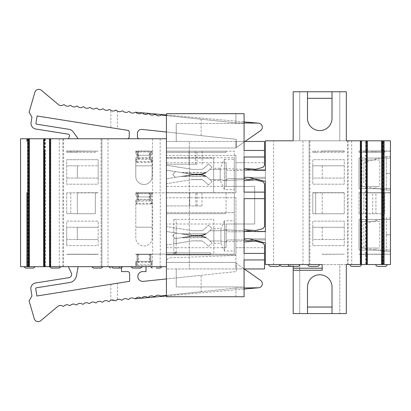 <?xml version="1.0" encoding="UTF-8"?>
<svg xmlns="http://www.w3.org/2000/svg" width="411" height="411" viewBox="0 0 411 411"><rect width="100%" height="100%" fill="white"/><g stroke="black" fill="none" stroke-linecap="round" stroke-linejoin="round"><path stroke-width="0.31" stroke-dasharray="2.06 1.54" d="M166.434 152.327L226.086 152.327L166.434 152.327L166.434 151.186L234.27 151.186L234.27 192.702L166.434 192.702L234.27 192.702L234.27 151.186L166.434 151.186L226.086 151.186L166.434 151.186L202.176 151.186L166.434 151.186L166.434 152.327M151.721 159.607L151.721 161.646A0.817 0.817 0 0 1 150.904 162.463L150.904 161.646L151.721 161.646A0.817 0.817 0 0 1 150.904 162.463L137.012 162.463A0.817 0.817 0 0 1 136.195 161.646L136.195 159.607L138.646 159.319L151.721 159.607L150.087 158.379L150.087 155.127A3.653 1.634 -60 0 1 149.491 155.271L138.43 155.271L149.491 155.271A3.653 1.634 -60 0 0 150.904 154.587L150.904 157.721L152.132 157.721L152.132 176.355A8.174 8.174 0 0 1 143.958 184.529A8.174 8.174 0 0 1 135.784 176.355L135.784 157.721L137.012 157.721L137.012 154.587A3.653 1.634 60 0 0 138.43 155.271A3.653 1.634 60 0 1 137.829 155.127A3.653 1.634 60 0 1 137.012 154.587L137.012 157.721L150.904 157.721L150.904 154.587A3.653 1.634 -60 0 1 150.087 155.127L150.087 151.022L137.829 151.022L150.087 151.022L150.087 158.379L149.27 158.379L149.27 151.022M152.132 165.813L152.132 176.355A8.174 8.174 0 0 1 143.958 184.529A8.174 8.174 0 0 1 135.784 176.355L135.784 165.813L152.132 165.813L135.784 165.813L135.784 157.721L152.132 157.721L152.132 165.813M66.726 151.022L98.193 151.186L66.726 151.186L98.193 151.186L77.33 151.022L77.33 152.327L95.331 152.327L95.331 151.186L95.331 152.327L66.726 152.327L77.33 152.327L77.33 151.022L66.726 151.022L66.726 152.327L66.726 151.022M264.509 253.417L244.077 253.417L244.077 241.987L255.57 241.18L262.922 243.019L264.509 245.048L264.509 247.705L235.904 247.705L235.904 254.979L235.904 224.005L244.077 224.005L244.077 186.409L244.077 224.005L254.702 224.005L254.702 186.409L235.904 186.409L235.904 162.71L235.904 192.867L135.784 192.867L152.502 192.702L152.502 151.186L135.784 151.186L152.132 151.186L152.132 151.823L151.376 152.003L152.132 151.823L152.132 153.149L152.132 151.186L151.376 151.186L151.376 152.003L151.376 151.186L136.539 151.186L136.539 152.003L135.784 151.823L135.784 153.149L137.012 155.271L135.784 153.149L135.784 151.823L136.539 152.003L136.539 151.186L135.784 151.186L135.784 151.823L135.784 151.186L136.539 151.186L135.784 151.022L151.376 151.186M226.096 224.005L226.096 247.705L226.096 224.005L235.904 224.005L235.904 197.768L235.904 247.705L235.904 224.005L254.702 224.005L254.702 186.409L235.904 186.409L235.904 192.867L166.434 192.867L166.434 213.705L226.086 213.705L166.434 213.705L166.434 192.867L234.27 192.867L234.27 254.162L166.434 254.162L213.838 254.162L176.242 254.162L176.17 253.453L173.858 253.453L173.791 254.162L176.242 254.162L176.242 219.428L173.791 219.428L173.791 254.162L166.434 254.162L234.27 254.162L234.27 192.867L166.434 192.867L226.086 192.867L166.434 192.867L166.434 151.186L166.434 157.721L234.27 157.721M77.33 192.702L98.193 192.702L77.33 192.702L77.33 213.705L95.331 213.705L95.331 192.867L66.726 192.867L98.193 192.867L95.331 192.867L95.331 213.705L66.726 213.705L77.33 213.705L77.33 192.702M66.726 254.424L98.193 254.424L66.726 254.424L66.726 254.162L98.193 254.162L66.726 254.162L66.726 254.424M150.904 254.424L137.012 254.424L150.904 254.424L150.904 261.37L137.012 261.37L150.904 261.37L150.904 254.424M135.784 254.424L152.502 254.424L135.784 254.424L135.784 254.162L135.784 254.424M137.829 200.059L137.829 196.807A3.653 1.634 60 0 1 137.012 196.268L137.012 199.407L152.132 199.407L152.132 237.815A8.174 8.174 0 0 1 143.958 245.989A8.174 8.174 0 0 1 135.784 237.815L135.784 199.407L152.132 199.407L152.132 237.815A8.174 8.174 0 0 1 143.958 245.989A8.174 8.174 0 0 1 135.784 237.815L135.784 227.191L152.132 227.191L135.784 227.191L135.784 199.407L137.012 199.407L137.012 196.268A3.653 1.634 60 0 0 138.43 196.951A3.653 1.634 60 0 1 137.829 196.807L137.829 192.702L137.829 200.059L136.195 201L136.195 203.327A0.817 0.817 0 0 0 137.012 204.144L150.904 204.144L137.012 204.144A0.817 0.817 0 0 1 136.195 203.327L136.195 201L137.829 200.059L150.087 200.059L151.721 201L151.721 201.287L149.27 201L136.195 201.287M66.726 227.273L66.726 245.665L66.726 221.144L98.193 221.144L98.193 245.665L66.726 245.665L98.193 245.665L98.193 221.144L66.726 221.144L66.726 227.273L98.193 227.273L77.33 227.273L77.33 239.531L66.726 239.531L98.193 239.531L77.33 239.531L77.33 227.273L66.726 227.273M136.539 192.867L135.784 192.867L135.784 194.829L137.012 196.951L135.784 194.829L135.784 193.504L136.539 193.684L135.784 193.504L135.784 192.867L136.539 192.867L136.539 193.684L136.539 192.867L151.376 192.867L151.376 193.684L152.132 193.504L151.376 193.684L151.376 192.867L152.132 192.867L152.132 194.829L152.132 192.867L151.376 192.867M264.509 150.462L244.077 150.462L244.077 141.461L244.077 162.71L264.509 162.71L235.904 162.71L235.904 186.409L166.434 186.409L166.434 192.867L135.784 192.867M264.509 259.952L244.077 259.952L244.077 268.953L244.077 247.705L235.904 247.705L235.904 224.005L166.434 224.005L166.434 192.867L166.434 254.162L135.784 254.162L152.132 254.162L152.132 254.424L152.604 254.162L152.604 192.867M28.775 138.764L20.55 138.764L20.55 266.682L152.132 266.682L152.132 261.37L135.784 261.37L135.784 266.682L135.784 261.37L152.132 261.37L152.132 266.682L166.434 266.682L166.434 192.867L166.434 254.162L166.434 219.428L166.434 254.162L152.604 254.162M251.249 169.995L254.568 170.473L265.408 170.473L254.568 170.473L249.492 169.738A8.174 8.174 0 0 0 244.761 170.473A8.174 8.174 0 0 1 245.999 169.995M265.408 178.646L254.568 178.646L265.408 178.646L265.408 170.473L265.408 178.646M265.408 239.942L254.568 239.942L265.408 239.942L265.408 231.768L254.568 231.768L265.408 231.768L265.408 239.942M244.077 178.646L244.077 179.669L226.132 180.48L227.602 178.646L226.132 180.48L244.077 179.669L244.077 178.646L227.602 178.646L244.077 178.646L244.077 170.473L244.077 178.646L244.761 178.646A8.174 8.174 0 0 0 249.492 179.381L254.368 178.677M244.077 170.473L244.077 169.45L226.132 168.633L244.077 169.45L244.077 170.473L227.602 170.473L226.132 168.633L227.602 170.473L244.16 170.473M252.385 231.455L249.492 231.033A8.174 8.174 0 0 0 244.761 231.768A8.174 8.174 0 0 1 245.506 231.455M244.077 231.768L244.077 239.942L244.077 230.746L244.077 231.768L227.602 231.768L226.132 229.934L227.602 231.768L244.16 231.768M253.952 240.029L249.492 240.676A8.174 8.174 0 0 1 244.761 239.942L227.602 239.942L244.077 239.942L244.077 240.964L244.077 239.942M206.599 172.24L206.045 172.666A1.634 1.397 -127 0 1 205.058 172.897L206.599 172.24A40.864 40.864 0 0 0 209.81 169.45L219.834 169.45L209.81 169.45A40.864 40.864 0 0 1 206.748 172.122L201.123 174.315A8.174 8.174 0 0 0 206.045 172.666A40.864 40.864 0 0 0 212.045 167.123L208.372 163.871A35.963 35.963 0 0 1 203.091 168.751A35.963 35.963 0 0 0 208.372 163.871L212.045 167.123A40.864 40.864 0 0 1 206.045 172.666A8.174 8.174 0 0 1 201.123 174.315L192.949 174.315A8.174 8.174 0 0 1 191.665 174.213A8.174 8.174 0 0 0 192.949 174.315L192.949 174.033L191.922 173.961A1.634 0.38 -81 0 1 191.665 174.213L166.434 170.195L166.434 165.227L192.435 169.368L166.434 165.227L166.434 170.195L191.665 174.213L181.338 172.569L192.949 174.033L192.949 174.315L201.123 174.315L192.949 174.315L201.123 174.315L206.045 172.666A1.634 1.397 53 0 1 205.058 172.897L201.123 174.033L205.649 172.507L181.323 172.507L191.922 173.961A1.634 0.38 99 0 1 191.665 174.213L181.323 172.507M203.091 168.751A3.267 3.267 0 0 1 201.123 169.409L192.949 169.409A3.267 3.267 0 0 1 192.435 169.368A3.267 3.267 0 0 0 192.949 169.409L201.123 169.409A3.267 3.267 0 0 0 203.091 168.751M157.577 115.686A4.084 4.084 0 0 1 155.975 114.859L155.44 114.412L155.975 114.859L155.44 114.412L154.017 114.654A4.084 4.084 0 0 1 152.127 115.131L151.253 115.044A4.084 4.084 0 0 1 149.47 114.176L148.988 113.77A0.817 0.817 0 0 0 148.078 113.672L147.513 113.97A4.084 4.084 0 0 1 142.971 113.493A4.084 4.084 0 0 0 147.513 113.97A4.084 4.084 0 0 1 142.971 113.493L142.483 113.087A0.817 0.817 0 0 0 141.574 112.989L141.014 113.287A4.084 4.084 0 0 1 136.467 112.809A4.084 4.084 0 0 0 141.014 113.287A4.084 4.084 0 0 1 136.467 112.809L135.979 112.403A0.817 0.817 0 0 0 135.589 112.224L258.278 123.141A4.084 4.084 0 0 1 260.579 130.575L236.31 147.564L236.31 139.35L201.133 135.651L201.133 119.216L161.133 115.013L160.521 115.337A4.084 4.084 0 0 1 155.975 114.859A4.084 4.084 0 0 0 157.577 115.686L158.81 115.81A4.084 4.084 0 0 0 160.521 115.337A4.084 4.084 0 0 1 158.81 115.81M166.434 114.967L244.077 121.877M127.205 138.764L139.463 138.764L127.205 138.764A2.045 2.045 0 0 0 129.249 136.719L129.249 131.988A1.634 1.634 0 0 0 127.867 130.369L117.397 128.715L117.397 111.078A4.084 4.084 0 0 0 121.507 111.237L122.067 110.939A0.817 0.817 0 0 1 122.976 111.032L123.464 111.443A4.084 4.084 0 0 0 128.006 111.92L128.571 111.622A0.817 0.817 0 0 1 129.475 111.715L129.963 112.126A4.084 4.084 0 0 0 134.51 112.604L135.07 112.306A0.817 0.817 0 0 1 135.979 112.403L136.467 112.809L135.979 112.403A0.817 0.817 0 0 0 135.589 112.224M142.483 113.087A0.817 0.817 0 0 0 141.574 112.989A0.817 0.817 0 0 1 142.483 113.087L142.971 113.493L142.483 113.087M148.988 113.77A0.817 0.817 0 0 0 148.078 113.672A0.817 0.817 0 0 1 148.988 113.77L149.47 114.176L148.988 113.77M152.127 115.131A4.084 4.084 0 0 0 154.017 114.654A4.084 4.084 0 0 1 149.47 114.176A4.084 4.084 0 0 0 151.253 115.044M154.628 114.33L154.017 114.654L155.44 114.412L154.628 114.33M258.278 123.141L236.31 122.915L161.133 115.013L201.133 119.216M117.397 299.598L115.856 300.652L110.821 300.318A4.084 4.084 0 0 0 109.845 300.924L109.357 301.335A0.817 0.817 0 0 1 108.447 301.427L107.888 301.129A4.084 4.084 0 0 0 103.341 301.607L102.853 302.018A0.817 0.817 0 0 1 101.943 302.111L101.383 301.813A4.084 4.084 0 0 0 96.837 302.291L96.349 302.702A0.817 0.817 0 0 1 95.439 302.794L94.879 302.496A4.084 4.084 0 0 0 90.333 302.974L89.85 303.385A0.817 0.817 0 0 1 88.94 303.477L88.38 303.179A4.084 4.084 0 0 0 83.834 303.657L83.346 304.068A0.817 0.817 0 0 1 82.436 304.161L81.876 303.863A4.084 4.084 0 0 0 77.33 304.34L76.842 304.751A0.817 0.817 0 0 1 75.932 304.844L75.372 304.546A4.084 4.084 0 0 0 70.826 305.024L70.343 305.435A0.817 0.817 0 0 1 69.433 305.527L68.868 305.229A4.084 4.084 0 0 0 64.327 305.707L63.839 306.118A0.817 0.817 0 0 1 62.929 306.21L62.369 305.912A4.084 4.084 0 0 0 57.823 306.39L40.807 320.672A4.084 4.084 0 0 1 34.257 318.679L29.094 300.903L31.924 296.002L30.892 289.498A5.723 5.723 0 0 1 35.649 282.953L68.889 277.687A3.267 3.267 0 0 0 71.339 273.074L68.36 266.682L78.167 266.682L76.41 275.976A8.174 8.174 0 0 1 69.659 282.527L36.415 287.792A0.817 0.817 0 0 0 35.736 288.728L36.887 295.992L117.397 283.241L117.397 299.598A4.084 4.084 0 0 1 120.891 299.763L121.451 300.061A0.817 0.817 0 0 0 122.36 299.968L122.848 299.557A4.084 4.084 0 0 1 127.395 299.08L127.955 299.378A0.817 0.817 0 0 0 128.864 299.285L129.352 298.874A4.084 4.084 0 0 1 133.894 298.396L134.454 298.694A0.817 0.817 0 0 0 135.363 298.597A0.817 0.817 0 0 1 134.926 298.787L258.278 287.792L236.31 288.024L160.516 295.987L236.31 288.024L244.077 287.941M166.434 295.977L244.077 289.061M151.484 295.869A4.084 4.084 0 0 1 153.401 296.346A4.084 4.084 0 0 0 151.484 295.869L150.657 295.951A4.084 4.084 0 0 0 148.859 296.824A4.084 4.084 0 0 1 150.657 295.951M134.926 298.787A0.817 0.817 0 0 0 135.363 298.597L135.851 298.191A4.084 4.084 0 0 1 140.398 297.713L140.958 298.011A0.817 0.817 0 0 0 141.867 297.913L142.355 297.507L141.867 297.913A0.817 0.817 0 0 1 140.958 298.011A0.817 0.817 0 0 0 141.867 297.913L142.355 297.507A4.084 4.084 0 0 1 146.902 297.03L147.462 297.328A0.817 0.817 0 0 0 148.371 297.23L148.859 296.824L148.371 297.23A0.817 0.817 0 0 1 147.462 297.328A0.817 0.817 0 0 0 148.371 297.23L148.859 296.824A4.084 4.084 0 0 1 153.401 296.346L154.829 296.588L155.358 296.141A4.084 4.084 0 0 1 156.992 295.309L158.163 295.19A4.084 4.084 0 0 1 159.905 295.663L160.516 295.987L201.133 291.718L166.434 295.365L166.434 278.93L201.133 275.283L201.133 291.718M201.133 275.283L236.31 271.589L236.31 263.369L260.579 280.359A4.084 4.084 0 0 1 258.278 287.792M135.851 298.191A4.084 4.084 0 0 1 140.398 297.713L140.958 298.011L140.398 297.713A4.084 4.084 0 0 0 135.851 298.191M142.355 297.507A4.084 4.084 0 0 1 146.902 297.03L147.462 297.328L146.902 297.03A4.084 4.084 0 0 0 142.355 297.507M158.163 295.19A4.084 4.084 0 0 1 159.905 295.663A4.084 4.084 0 0 0 155.358 296.141L154.017 296.67L155.358 296.141A4.084 4.084 0 0 1 156.992 295.309M159.905 295.663L160.516 295.987L159.905 295.663M136.195 161.646L137.012 161.646L137.012 162.463A0.817 0.817 0 0 1 136.195 161.646L136.195 159.319L137.829 158.379L137.829 151.022L137.829 158.379L136.195 159.607M151.721 161.646L151.721 159.319L150.087 158.379M137.012 162.463L150.904 162.463M201.133 135.651L166.434 132.003L166.434 115.568L236.31 122.915L244.077 122.992M117.397 128.715L110.857 127.677L110.857 110.374C112.208 111.181 113.59 111.242 115.003 110.554L116.472 110.348L117.397 111.078M139.463 138.764A2.045 2.045 0 0 1 137.423 136.719L137.423 133.508A4.1 4.1 0 0 1 141.949 129.429L236.31 139.35L236.31 147.564L245.033 141.461M110.857 110.374A4.084 4.084 0 0 1 110.456 110.076L109.968 109.665A0.817 0.817 0 0 0 109.064 109.573L108.499 109.871A4.084 4.084 0 0 1 103.957 109.393L103.469 108.982A0.817 0.817 0 0 0 102.56 108.889L102 109.187A4.084 4.084 0 0 1 97.453 108.71L96.965 108.299A0.817 0.817 0 0 0 96.056 108.206L95.496 108.504A4.084 4.084 0 0 1 90.949 108.026L90.461 107.615A0.817 0.817 0 0 0 89.552 107.523L88.992 107.821A4.084 4.084 0 0 1 84.45 107.343L83.962 106.932A0.817 0.817 0 0 0 83.053 106.839L82.493 107.137A4.084 4.084 0 0 1 77.946 106.66L77.458 106.249A0.817 0.817 0 0 0 76.549 106.156L75.989 106.454A4.084 4.084 0 0 1 71.442 105.976L70.954 105.565A0.817 0.817 0 0 0 70.045 105.473L69.485 105.771A4.084 4.084 0 0 1 64.943 105.293L64.455 104.882A0.817 0.817 0 0 0 63.546 104.79L62.986 105.088A4.084 4.084 0 0 1 58.439 104.61L41.424 90.328A4.084 4.084 0 0 0 34.873 92.321L29.094 112.213L31.924 117.114L31.072 122.488A5.723 5.723 0 0 0 35.829 129.033L68.205 134.161A1.634 1.634 0 0 1 69.433 136.467L68.36 138.764L78.167 138.764L73.25 131.952A6.54 6.54 0 0 0 68.971 129.316L36.594 124.189A0.817 0.817 0 0 1 35.916 123.254L37.067 115.989L110.857 127.677M138.646 159.319L138.646 158.379L137.829 158.379M138.646 151.022L138.646 158.379L149.27 158.379L149.27 159.319M50.188 138.764L49.849 138.764L50.188 138.764L50.199 266.682L49.849 266.682L50.188 266.682L50.188 138.764M28.775 266.682L28.107 266.682L28.713 266.682L28.724 138.764L166.434 138.764L166.434 192.702L166.434 158.05L213.638 158.05L166.434 158.05L166.434 192.702L166.434 157.721M68.36 138.764L78.167 138.764M121.481 268.008L121.481 266.682L146.003 266.682L146.003 271.589L142.735 271.589A4.906 4.906 0 0 0 137.834 276.747A4.906 4.906 0 0 0 143.244 281.371L236.31 271.589L236.31 263.369L244.288 268.953M110.821 284.284L110.821 300.318M117.397 283.241L129.655 281.299L129.655 273.628A2.045 2.045 0 0 0 127.61 271.589L121.481 271.589L121.481 266.682L146.003 266.682M114.535 268.054L118.599 268.054L114.535 268.054M205.649 176.447L206.748 176.833L206.045 176.288L201.123 174.639L206.599 176.715L201.123 174.922L205.649 176.447L180.619 176.504L192.949 174.639L175.41 177.331L172.841 174.762L172.841 174.356L175.554 171.644L180.619 172.456M205.449 176.314L182.294 176.314L192.949 174.922L181.323 176.447M205.449 172.641L182.294 172.641M180.619 176.504L175.41 177.331L172.841 174.762L172.841 174.356L175.554 171.644L191.665 174.213M219.834 179.669L226.096 180.527L226.096 168.592L225.968 180.691L219.834 179.669L209.98 179.669L219.834 179.669M219.834 169.45L226.096 168.592L219.834 169.45M205.649 172.507L206.748 172.122M191.922 174.994A1.634 0.38 81 0 0 191.665 174.742A8.174 8.174 0 0 1 192.949 174.639A8.174 8.174 0 0 0 191.665 174.742L166.434 178.759L191.665 174.742A1.634 0.38 -99 0 1 191.922 174.994M201.123 174.639L192.949 174.639L192.949 174.922L192.949 174.639L201.123 174.639A8.174 8.174 0 0 1 206.045 176.288A1.634 1.397 -53 0 0 205.058 176.057A1.634 1.397 127 0 1 206.045 176.288A8.174 8.174 0 0 0 201.123 174.639L201.123 174.922L192.949 174.922L201.123 174.922L201.123 174.639L206.045 176.288A40.864 40.864 0 0 1 212.045 181.832A40.864 40.864 0 0 0 206.045 176.288L201.123 174.639M201.123 179.545A3.267 3.267 0 0 1 202.012 179.669L191.922 179.669L202.012 179.669A3.267 3.267 0 0 0 201.123 179.545L192.949 179.545A3.267 3.267 0 0 0 192.435 179.586L191.922 179.669L192.435 179.586A3.267 3.267 0 0 1 192.949 179.545A3.267 3.267 0 0 0 192.435 179.586A3.267 3.267 0 0 1 192.949 179.545L201.123 179.545A3.267 3.267 0 0 1 203.091 180.203A3.267 3.267 0 0 0 201.123 179.545M182.294 176.314L181.338 176.386M98.193 178.076L98.193 184.205L66.726 184.205L66.726 159.684L98.193 159.684L98.193 178.076L66.726 178.076L98.193 178.076M66.726 165.813L98.193 165.813L77.33 165.813L77.33 178.076L77.33 165.813L66.726 165.813M213.638 168.269L213.638 180.527L213.638 168.269L220.178 168.269L220.178 180.527L220.178 168.269L224.463 159.278L224.463 189.517L224.463 159.278L234.27 159.278L234.27 189.517L234.27 159.278M226.132 241.781L227.602 239.942L226.132 241.781L244.077 240.964L226.132 241.781M152.502 151.186L152.132 151.186M152.502 192.702L135.784 192.702L152.132 192.867M101.871 266.682L101.871 138.764L101.871 266.682M66.726 192.702L66.726 213.705L66.726 192.702M66.726 159.684L98.193 159.684L98.193 184.205L66.726 184.205L66.726 159.684M98.193 254.162L98.193 254.424L98.193 254.162M150.904 155.271L152.132 153.149L150.904 155.271M68.36 266.682L78.167 266.682M114.535 266.682L120.212 266.682L114.535 266.682M206.599 176.715A40.864 40.864 0 0 1 209.98 179.669A40.864 40.864 0 0 0 206.748 176.833M264.509 192.122L244.077 192.122L244.077 180.691L255.57 179.884L262.922 181.724L264.509 183.753L264.509 226.661L262.922 228.691L255.57 230.53L244.077 229.723L244.077 198.657L264.509 198.657M166.434 224.005L166.434 254.979L235.904 254.979L166.434 254.979L166.434 262.418L235.904 262.418L235.904 268.953L235.904 262.418L166.434 262.418L235.904 262.418L166.434 262.418L166.434 261.874A4.084 4.084 0 0 1 170.38 257.789L235.904 255.498L235.904 262.418L235.904 255.498L170.38 257.789A4.084 4.084 0 0 0 166.434 261.874L166.434 147.996L235.904 147.996L235.904 141.461L264.509 141.461L264.509 165.366L262.922 167.395L255.57 169.234L244.077 168.428L244.077 156.997L264.509 156.997M192.435 179.586L166.434 183.727L166.434 178.759L166.434 183.727L192.435 179.586M208.372 185.084A35.963 35.963 0 0 0 203.091 180.203A35.963 35.963 0 0 1 208.372 185.084L212.045 181.832L208.372 185.084M151.721 262.747L151.721 264.787A0.817 0.817 0 0 1 150.904 265.604L137.012 265.604L150.904 265.604A0.817 0.817 0 0 0 151.721 264.787L151.721 262.747L149.27 262.459L137.012 262.747L136.195 262.747L136.195 262.459L136.195 264.787A0.817 0.817 0 0 0 137.012 265.604A0.817 0.817 0 0 1 136.195 264.787L136.195 262.747M244.077 268.953L264.509 268.953L264.509 247.705L244.077 247.705L244.077 286.935L176.242 286.935L176.242 268.953L166.434 268.953L244.077 268.953L176.242 268.953L176.242 286.935L244.077 286.935L244.077 296.742L235.904 296.742L235.904 286.935L235.904 296.742L166.434 296.742L166.434 138.764L166.434 141.461L189.317 141.461L189.317 268.953L189.317 141.461L244.067 141.461L244.067 268.953M244.067 141.461L244.077 123.48L176.242 123.48L244.077 123.48L244.077 113.672L235.904 113.672L235.904 123.48L235.904 113.672L166.434 113.672L166.434 138.764M226.132 229.934L244.077 230.746L226.132 229.934M176.242 123.48L176.242 141.461L176.242 123.48M226.096 186.409L226.096 162.71L226.096 186.409L235.904 186.409L235.904 155.435L235.904 162.71L244.077 162.71L244.077 141.461L166.434 141.461L166.434 266.682M70.81 151.186L70.81 152.327L70.81 151.186M226.086 151.186L226.086 152.327L226.086 151.186M197.003 164.261L166.434 164.261L166.434 151.186L166.434 164.261L197.003 164.261L197.003 151.186M202.176 164.261L202.176 151.186M195.374 164.261L195.374 151.186M43.689 266.682L44.845 266.682M44.686 138.764L44.686 266.682L43.638 266.682M97.402 266.682L91.725 266.682L97.402 266.682M136.632 266.682L142.309 266.682L136.632 266.682M156.247 266.682L161.924 266.682L156.247 266.682M117.017 266.682L111.34 266.682L117.017 266.682M55.326 266.682L61.003 266.682L55.326 266.682M150.087 200.059L150.087 192.702L150.087 200.059L151.721 201L151.721 203.327A0.817 0.817 0 0 1 150.904 204.144A0.817 0.817 0 0 0 151.721 203.327L151.721 201.287M244.077 180.691L244.077 168.428M244.077 229.723L244.077 241.987M138.646 192.702L150.087 192.702L138.646 192.702L138.646 201M149.491 196.951L138.43 196.951L149.491 196.951A3.653 1.634 -60 0 0 150.904 196.268L150.904 196.951L150.904 196.268A3.653 1.634 -60 0 1 150.087 196.807A3.653 1.634 -60 0 1 149.491 196.951L151.376 193.684L136.539 193.684L138.43 196.951L136.539 193.684L151.376 193.684L149.491 196.951M213.638 158.05L213.638 192.702L213.638 158.05M244.077 141.461L235.904 141.461L235.904 147.996L166.434 147.996L166.434 186.409M175.949 252.791C175.327 251.804 174.706 251.804 174.079 252.791L210.689 252.791L210.689 254.424L166.434 254.424L166.434 252.791L166.434 254.424L210.689 254.424L210.689 252.791L166.434 252.791L173.858 252.791L173.858 253.453M205.449 233.936L206.599 233.535L206.045 233.962A40.864 40.864 0 0 0 212.045 228.418L208.372 225.166A35.963 35.963 0 0 1 203.091 230.047A35.963 35.963 0 0 0 208.372 225.166L212.045 228.418A40.864 40.864 0 0 1 206.045 233.962A8.174 8.174 0 0 1 201.123 235.611L206.045 233.962A1.634 1.397 53 0 1 205.058 234.193L201.123 235.328L206.748 233.417L201.123 235.611A8.174 8.174 0 0 0 206.045 233.962A1.634 1.397 -127 0 1 205.058 234.193L205.449 233.936L182.294 233.936L191.922 235.256A1.634 0.38 99 0 1 191.665 235.508L166.434 231.491L166.434 226.523L166.434 231.491L176.191 233.042L176.191 228.079L166.434 226.523L192.435 230.663L176.191 228.079M173.838 238.878L173.838 243.841L166.434 245.023L166.434 240.055L166.434 245.023L192.435 240.882L202.012 240.964L192.435 240.882A3.267 3.267 0 0 1 192.949 240.841A3.267 3.267 0 0 0 192.435 240.882A3.267 3.267 0 0 1 192.949 240.841A3.267 3.267 0 0 0 192.435 240.882L176.191 243.466L176.191 238.503L191.665 236.037A8.174 8.174 0 0 1 192.949 235.935A8.174 8.174 0 0 0 191.665 236.037L175.41 238.627L172.841 236.058L172.841 235.652L172.841 236.058L175.41 238.627L191.665 236.037L176.191 238.503M189.075 164.261L189.075 151.186M201.123 235.611L192.949 235.611A8.174 8.174 0 0 1 191.665 235.508A8.174 8.174 0 0 0 192.949 235.611L192.949 235.328L192.949 235.611L201.123 235.611L192.949 235.611L201.123 235.611L201.123 235.328L192.949 235.328L201.123 235.328L201.123 235.611L206.045 233.962L201.123 235.611M205.649 237.743L206.748 238.128L206.045 237.584L201.123 235.935L206.045 237.584A1.634 1.397 127 0 0 205.058 237.353L201.123 236.217L205.649 237.743L180.619 237.799M205.449 237.609L206.599 238.01L206.045 237.584A40.864 40.864 0 0 1 212.045 243.127A40.864 40.864 0 0 0 206.045 237.584A8.174 8.174 0 0 0 201.123 235.935L192.949 235.935L192.949 236.217L191.922 236.289A1.634 0.38 -99 0 0 191.665 236.037A1.634 0.38 81 0 1 191.922 236.289L192.949 236.217L192.949 235.935L201.123 235.935A8.174 8.174 0 0 1 206.045 237.584A1.634 1.397 -53 0 0 205.058 237.353L205.449 237.609L182.294 237.609L191.922 236.289L181.323 237.743M137.012 254.424L137.012 261.37L137.012 254.424M150.904 199.407L150.904 196.268L150.904 199.407M235.904 155.435L166.434 155.435L235.904 155.435M226.096 162.71L166.434 162.71M150.904 196.951L152.132 194.829L150.904 196.951M137.829 261.519L136.195 262.459L137.829 261.519L150.087 261.519L151.721 262.459L150.087 261.519L150.087 254.162L137.829 254.162L137.829 261.519L137.829 254.162L150.087 254.162L150.087 261.519M226.096 247.705L166.434 247.705M235.904 197.768L166.434 197.768L235.904 197.768M213.838 228.583L213.838 235.935L213.838 228.583L220.933 228.583L220.933 243.291L220.933 228.583L224.463 220.815L224.463 251.054L224.463 220.815L234.27 220.815L234.27 251.054L234.27 220.815M166.434 212.646L234.27 212.646L166.434 212.646M166.434 205.942L201.986 205.942L166.434 205.942L166.434 192.867L201.986 192.867L166.434 192.867M182.294 233.936L191.665 235.508L175.554 232.939L172.841 235.652L175.554 232.939L191.665 235.508A1.634 0.38 -81 0 0 191.922 235.256L181.323 233.802L205.649 233.802M219.834 230.746L226.096 229.888L226.096 241.822L225.968 229.723L219.834 230.746L209.81 230.746L219.834 230.746M225.968 241.987L219.834 240.964L225.968 241.987M206.748 238.128A40.864 40.864 0 0 1 209.98 240.964L219.834 240.964L209.98 240.964A40.864 40.864 0 0 0 206.599 238.01M201.123 240.841L192.949 240.841L201.123 240.841A3.267 3.267 0 0 1 202.012 240.964A3.267 3.267 0 0 0 201.123 240.841L192.949 240.841L201.123 240.841A3.267 3.267 0 0 1 203.091 241.498A3.267 3.267 0 0 0 201.123 240.841M201.123 235.935L192.949 235.935L201.123 235.935L201.123 236.217L192.949 236.217L201.123 236.217L201.123 235.935L206.045 237.584L201.123 235.935M197.08 205.942L197.08 192.867M201.986 205.942L201.986 192.867M195.857 205.942L195.857 192.867M189.728 205.942L189.728 192.867L189.728 205.942M226.086 192.867L226.086 213.705L226.086 192.867M70.81 192.867L70.81 213.705L70.81 192.867M44.979 138.764L44.979 266.682M182.294 237.609L181.338 237.681M208.372 246.379L212.045 243.127L208.372 246.379A35.963 35.963 0 0 0 203.091 241.498A35.963 35.963 0 0 1 208.372 246.379M206.599 233.535A40.864 40.864 0 0 0 209.81 230.746A40.864 40.864 0 0 1 206.748 233.417M180.619 233.751L181.323 233.802M213.838 235.935L213.838 243.291L213.838 235.935M192.949 230.705A3.267 3.267 0 0 1 192.435 230.663A3.267 3.267 0 0 0 192.949 230.705L201.123 230.705L192.949 230.705M203.091 230.047A3.267 3.267 0 0 1 201.123 230.705A3.267 3.267 0 0 0 203.091 230.047M191.665 235.508L176.191 233.042M176.17 252.791L176.17 253.453M173.838 243.841L176.191 243.466M173.791 219.428L213.838 219.428L213.838 254.162L213.838 219.428L176.242 219.428M173.838 227.704L173.838 232.667M322.239 254.162L344.274 254.162L322.239 254.327M386.366 254.162L359.019 254.327L386.366 254.162M375.926 254.162L359.019 254.162L390.45 254.162L375.926 254.327M372.715 213.787L384.727 213.787L384.727 192.867L390.45 192.867L359.019 192.702L390.45 192.702L363.889 192.702L390.45 192.702L363.889 192.867L375.926 192.867L375.926 213.787L363.889 213.787L363.889 192.702L363.889 213.787L375.926 213.787L375.926 192.867L384.727 192.867L384.727 213.787L359.019 213.787L372.715 213.787L372.715 192.867M359.019 192.702L359.019 213.787L359.019 192.702M322.239 192.702L344.274 192.702L312.807 192.702L312.807 213.787L344.274 213.787L312.807 213.787L312.807 192.867L344.274 192.867L315.669 192.867L315.669 213.787L315.669 192.867L312.807 192.702L322.239 192.702L322.239 213.787M344.274 192.702L344.274 213.787L344.274 192.702M344.274 245.665L312.807 245.665L312.807 239.531L344.274 239.531L312.807 239.531L312.807 227.273L344.274 227.273L312.807 227.273L312.807 221.144L344.274 221.144L344.274 245.665L312.807 245.665L312.807 221.144L344.274 221.144L344.274 245.665M375.926 219.51L375.926 221.472L379.702 221.472L379.702 248.033L361.932 248.033L375.926 248.033L375.926 250.078L390.45 250.078L390.45 219.51L359.019 219.51L359.019 250.078L390.45 250.078L390.45 219.51L359.019 219.51L359.019 250.078L375.926 250.078M379.702 221.472L365.949 221.472L365.949 248.033M386.366 251.547L386.366 218.041L390.45 218.041L390.45 251.547L390.45 218.041L386.366 218.041L386.366 251.547L390.45 251.547L386.366 251.547L363.889 248.198M386.366 234.897L390.45 234.794L386.366 234.686M363.889 223.692L363.889 248.177L363.889 223.692L386.366 218.041M265.408 231.455L265.408 242.896L265.408 231.455L244.16 231.455L265.408 231.455L244.16 231.455L244.16 238.806L244.16 231.455L244.16 238.806L265.408 238.806L265.408 242.896L249.061 238.806L265.408 238.806L244.16 238.806L265.408 238.806L265.408 242.896L249.061 238.806L265.408 242.896L265.408 231.455L265.408 242.896L249.061 238.806L265.408 242.896L265.408 238.806L265.408 242.896L249.061 238.806M379.296 192.867L382.405 192.867M365.949 221.472L361.932 221.472L361.932 248.033M375.926 248.033L379.702 248.033M361.932 221.472L375.926 221.472M322.239 227.273L322.239 239.531M344.274 184.205L312.807 184.205L312.807 178.076L344.274 178.076L312.807 178.076L312.807 165.813L344.274 165.813L312.807 165.813L312.807 159.684L344.274 159.684L344.274 184.205L312.807 184.205L312.807 159.684L344.274 159.684L344.274 184.205M375.926 158.05L375.926 160.013L379.702 160.013L379.702 186.573L361.932 186.573L375.926 186.573L375.926 188.618L390.45 188.618L390.45 158.05L359.019 158.05L359.019 188.618L390.45 188.618L390.45 158.05L359.019 158.05L359.019 188.618L375.926 188.618M379.702 160.013L365.949 160.013L365.949 186.573M344.274 151.186L315.669 151.186L315.669 152.327L312.807 152.327L344.274 152.327L315.669 152.327L315.669 151.186L312.807 151.186L344.274 151.186L344.274 152.327L344.274 151.186M265.408 169.995L265.408 181.436L265.408 169.995L244.16 169.995L265.408 169.995L244.16 169.995L244.16 177.347L244.16 169.995L244.16 177.347L265.408 177.347L265.408 181.436L249.061 177.347L265.408 177.347L244.16 177.347L265.408 177.347L265.408 181.436L249.061 177.347L265.408 181.436L265.408 169.995L265.408 181.436L249.061 177.347L265.408 181.436L265.408 177.347L265.408 181.436L249.061 177.347M390.45 151.186L363.889 151.186L375.926 151.186L375.926 152.327L375.926 151.186L372.715 151.186L390.45 151.022L359.019 151.022L390.45 151.186M363.889 152.327L375.926 152.327L363.889 152.327L363.889 151.022L363.889 152.327M379.296 151.186L382.405 151.186M384.727 151.186L384.727 152.327L359.019 152.327L384.727 152.327L384.727 151.186M372.715 152.327L372.715 151.186M365.949 160.013L361.932 160.013L361.932 186.573M384.1 151.022L382.389 151.022L382.451 254.327L382.985 254.327L382.985 151.022L382.451 151.022M384.1 254.327L382.451 254.327M382.924 151.022L382.924 140.803L382.297 140.803L382.297 151.022L382.985 151.022M382.24 140.803L382.924 140.803M382.24 264.54L382.924 264.54L382.985 254.327M366.617 151.022L365.641 151.022L365.641 140.803L367.372 140.803M366.083 151.022L366.083 254.327L365.641 254.327L365.641 264.54L367.372 264.54M367.033 151.022L367.033 254.327L366.083 254.327M366.031 254.327L366.031 264.54L365.641 264.54L365.641 254.327L367.326 254.327M366.031 151.022L366.031 140.803L365.641 140.803L365.641 151.022L367.326 151.022M367.033 254.327L366.617 254.327M375.926 186.573L379.702 186.573M361.932 160.013L375.926 160.013M386.366 190.088L390.45 190.088L390.45 156.581L390.45 190.088L386.366 190.088L386.366 156.581L390.45 156.581L386.366 156.581L386.366 190.088L363.889 186.738M363.889 182.803L363.889 162.237L363.889 182.803M386.366 173.437L390.45 173.334L386.366 173.231M312.807 151.186L312.807 152.327L312.807 151.186M307.495 307.038L307.495 313.578L307.495 307.038L332.016 307.038L332.016 313.578L332.016 307.038M332.016 313.578L307.495 313.578L307.495 287.017A12.258 12.258 0 0 1 319.758 274.759A12.258 12.258 0 0 1 332.016 287.017L332.016 313.578L346.319 313.578L346.319 264.54L339.779 264.54L339.779 313.578L339.779 264.54L293.192 264.54L293.192 313.578L307.495 313.578M293.192 266.42L293.192 264.54L322.178 264.54L322.178 270.263L293.192 270.263M366.031 264.54L367.326 264.54M309.92 266.42L317.277 266.42M270.69 266.42L278.047 266.42M382.924 264.54L382.297 264.54L382.297 254.327L382.924 254.327M265.408 264.54L390.45 264.54L390.45 140.803L382.276 140.803L382.276 264.54M293.983 264.54L299.696 264.54L293.983 264.54M274.368 264.54L280.081 264.54L274.368 264.54M313.598 264.54L307.88 264.54L313.598 264.54M285.429 264.54L291.142 264.54L285.429 264.54M274.399 264.54L268.681 264.54L274.399 264.54M381.459 264.54L387.172 264.54L381.459 264.54M355.674 264.54L361.387 264.54L355.674 264.54M299.732 264.54L299.732 313.578L299.732 264.54M290.305 266.42L297.662 266.42M274.399 266.42L270.721 266.42L274.399 266.42M281.751 266.42L289.108 266.42M377.781 266.42L385.138 266.42M386.366 151.022L363.889 151.022L386.366 151.022M359.019 151.022L359.019 152.327L359.019 151.022M322.239 151.022L344.274 151.022L322.239 151.022L322.239 152.327M322.239 165.813L322.239 178.076M332.016 98.306L307.495 98.306L307.495 91.771L332.016 91.771L332.016 118.332A12.258 12.258 0 0 1 319.758 130.59A12.258 12.258 0 0 1 307.495 118.332L307.495 98.306M307.495 91.771L299.732 91.771L299.732 140.803L339.779 140.803L339.779 91.771L339.779 140.803L346.319 140.803L346.319 91.771L332.016 91.771M299.732 91.771L293.192 91.771L293.192 140.803L299.732 140.803L299.732 91.771M265.408 140.803L309.129 140.803L309.129 264.54L309.129 140.803L382.276 140.803M366.031 140.803L367.326 140.803M365.641 151.022L365.641 254.327M351.996 266.42L359.353 266.42M77.33 254.162L77.33 254.424L77.33 254.162M97.402 268.054L101.466 268.054M132.568 268.054L140.696 268.054M156.247 268.054L160.311 268.054M112.953 268.054L121.081 268.054M25.477 268.054L33.604 268.054M51.262 268.054L59.389 268.054M150.904 159.607L150.904 161.646L137.012 161.646L137.012 159.607M201.123 174.033L201.123 174.315L201.123 174.033L192.949 174.033L201.123 174.033M160.182 138.764L160.182 192.867M152.502 138.764L152.502 151.022M152.137 261.37L152.502 261.37L152.502 254.424M108.001 266.682L108.001 138.764M101.049 266.682L101.049 138.764M63.551 266.682L63.551 138.764M62.842 266.682L62.842 138.764M59.302 266.682L59.302 138.764M136.539 152.003L138.43 155.271L136.539 152.003L151.376 152.003L136.539 152.003M149.491 155.271L151.376 152.003L149.491 155.271M137.012 201.287L137.012 203.327L150.904 203.327L150.904 201.287M149.27 192.702L149.27 201M151.721 264.787L150.904 264.787L150.904 265.604M150.904 262.747L150.904 264.787L137.012 264.787L137.012 265.604M137.012 262.747L137.012 264.787L136.195 264.787M151.721 203.327L150.904 203.327L150.904 204.144M136.195 203.327L137.012 203.327L137.012 204.144M160.182 266.682L160.182 254.162M138.646 254.162L138.646 262.459M149.27 254.162L149.27 262.459M28.713 138.764L28.713 266.682M28.169 138.764L28.169 266.682M28.118 138.764L28.118 266.682M43.854 138.764L43.854 266.682M160.285 254.162L160.285 192.867M382.554 140.803L382.554 264.54M366.314 140.803L366.314 264.54M365.651 151.022L365.651 254.327M367.167 264.54L367.167 254.327M360.812 140.803L360.812 264.54L360.801 140.803M302.999 140.803L302.999 264.54M273.577 264.54L273.577 140.803M348.158 264.54L348.158 140.803M351.698 140.803L351.698 264.54M309.951 140.803L309.951 264.54M347.449 140.803L347.449 264.54M367.167 151.022L367.167 140.803M28.446 266.682L28.446 138.764M45.349 266.682L45.349 138.764M206.045 172.666L201.123 174.315L206.045 172.666M213.638 180.527L220.178 180.527L224.463 189.517L234.27 189.517M120.212 266.682L118.599 268.054M213.838 243.291L220.933 243.291L224.463 251.054L234.27 251.054M28.107 266.682L28.107 138.764M363.889 162.217L386.366 156.581M268.681 264.54C268.861 265.686 269.544 266.313 270.721 266.42M291.142 264.54L290.505 265.871L289.704 266.333M279.716 264.54L279.912 265.27M45.359 138.764L45.359 266.682"/><path stroke-width="0.62" d="M44.794 151.022L44.794 266.682L43.638 266.682L43.689 138.764L20.55 138.764L20.55 266.682L27.686 266.682L26.869 266.682L26.869 254.424L26.921 266.682M245.999 169.995A8.174 8.174 0 0 1 249.492 169.738L251.249 169.995M254.368 178.677L249.492 179.381A8.174 8.174 0 0 1 244.761 178.646L244.077 178.646M245.506 231.455A8.174 8.174 0 0 1 249.492 231.033L252.385 231.455M253.952 240.029L249.492 240.676A8.174 8.174 0 0 1 244.761 239.942L244.077 239.942M152.127 115.131L151.253 115.044M158.81 115.81L157.577 115.686M135.589 112.224L166.434 114.967M244.077 121.877L258.278 123.141L244.077 122.992M134.926 298.787L166.434 295.977M244.077 289.061L258.278 287.792L244.077 287.941M151.484 295.869L150.657 295.951M158.163 295.19L156.992 295.309M68.36 138.764L69.433 136.467A1.634 1.634 0 0 0 68.205 134.161L35.829 129.033A5.723 5.723 0 0 1 31.072 122.488L31.924 117.114L29.094 112.213L34.873 92.321A4.084 4.084 0 0 1 41.424 90.328L58.439 104.61A4.084 4.084 0 0 0 62.986 105.088L63.546 104.79A0.817 0.817 0 0 1 64.455 104.882L64.943 105.293A4.084 4.084 0 0 0 69.485 105.771L70.045 105.473A0.817 0.817 0 0 1 70.954 105.565L71.442 105.976A4.084 4.084 0 0 0 75.989 106.454L76.549 106.156A0.817 0.817 0 0 1 77.458 106.249L77.946 106.66A4.084 4.084 0 0 0 82.493 107.137L83.053 106.839A0.817 0.817 0 0 1 83.962 106.932L84.45 107.343A4.084 4.084 0 0 0 88.992 107.821L89.552 107.523A0.817 0.817 0 0 1 90.461 107.615L90.949 108.026A4.084 4.084 0 0 0 95.496 108.504L96.056 108.206A0.817 0.817 0 0 1 96.965 108.299L97.453 108.71A4.084 4.084 0 0 0 102 109.187L102.56 108.889A0.817 0.817 0 0 1 103.469 108.982L103.957 109.393A4.084 4.084 0 0 0 108.499 109.871L109.064 109.573A0.817 0.817 0 0 1 109.968 109.665L110.456 110.076A4.084 4.084 0 0 0 115.003 110.554L115.563 110.256A0.817 0.817 0 0 1 116.472 110.348L116.96 110.759A4.084 4.084 0 0 0 121.507 111.237L122.067 110.939A0.817 0.817 0 0 1 122.976 111.032L123.464 111.443A4.084 4.084 0 0 0 128.006 111.92L128.571 111.622A0.817 0.817 0 0 1 129.475 111.715L129.963 112.126A4.084 4.084 0 0 0 134.51 112.604L135.07 112.306A0.817 0.817 0 0 1 135.979 112.403L136.467 112.809A4.084 4.084 0 0 0 141.014 113.287L141.574 112.989A0.817 0.817 0 0 1 142.483 113.087L142.971 113.493A4.084 4.084 0 0 0 147.513 113.97L148.078 113.672A0.817 0.817 0 0 1 148.988 113.77L149.47 114.176A4.084 4.084 0 0 0 154.017 114.654L155.44 114.412L155.975 114.859A4.084 4.084 0 0 0 160.521 115.337L161.133 115.013L166.434 115.568M245.033 141.461L260.579 130.575A4.084 4.084 0 0 0 258.278 123.141M139.463 138.764A2.045 2.045 0 0 1 137.423 136.719L137.423 133.508A4.1 4.1 0 0 1 141.949 129.429L166.434 132.003M78.167 138.764L73.25 131.952A6.54 6.54 0 0 0 68.971 129.316L36.594 124.189A0.817 0.817 0 0 1 35.916 123.254L37.067 115.989L127.867 130.369A1.634 1.634 0 0 1 129.249 131.988L129.249 136.719A2.045 2.045 0 0 1 127.205 138.764M28.713 138.764L28.775 266.682L26.869 266.682M28.713 266.682L43.638 266.682L43.638 138.764L44.167 138.764L44.167 266.682M44.794 266.682L49.849 266.682L49.859 138.764L49.849 266.682L166.434 266.682L166.434 138.764L44.167 138.764M68.36 266.682L71.339 273.074A3.267 3.267 0 0 1 68.889 277.687L35.649 282.953A5.723 5.723 0 0 0 30.892 289.498L31.924 296.002L29.094 300.903L34.257 318.679A4.084 4.084 0 0 0 40.807 320.672L57.823 306.39A4.084 4.084 0 0 1 62.369 305.912L62.929 306.21A0.817 0.817 0 0 0 63.839 306.118L64.327 305.707A4.084 4.084 0 0 1 68.868 305.229L69.433 305.527A0.817 0.817 0 0 0 70.343 305.435L70.826 305.024A4.084 4.084 0 0 1 75.372 304.546L75.932 304.844A0.817 0.817 0 0 0 76.842 304.751L77.33 304.34A4.084 4.084 0 0 1 81.876 303.863L82.436 304.161A0.817 0.817 0 0 0 83.346 304.068L83.834 303.657A4.084 4.084 0 0 1 88.38 303.179L88.94 303.477A0.817 0.817 0 0 0 89.85 303.385L90.333 302.974A4.084 4.084 0 0 1 94.879 302.496L95.439 302.794A0.817 0.817 0 0 0 96.349 302.702L96.837 302.291A4.084 4.084 0 0 1 101.383 301.813L101.943 302.111A0.817 0.817 0 0 0 102.853 302.018L103.341 301.607A4.084 4.084 0 0 1 107.888 301.129L108.447 301.427A0.817 0.817 0 0 0 109.357 301.335L109.845 300.924A4.084 4.084 0 0 1 114.386 300.446L114.946 300.744A0.817 0.817 0 0 0 115.856 300.652L116.344 300.241A4.084 4.084 0 0 1 120.891 299.763L121.451 300.061A0.817 0.817 0 0 0 122.36 299.968L122.848 299.557A4.084 4.084 0 0 1 127.395 299.08L127.955 299.378A0.817 0.817 0 0 0 128.864 299.285L129.352 298.874A4.084 4.084 0 0 1 133.894 298.396L134.454 298.694A0.817 0.817 0 0 0 135.363 298.597L135.851 298.191A4.084 4.084 0 0 1 140.398 297.713L140.958 298.011A0.817 0.817 0 0 0 141.867 297.913L142.355 297.507A4.084 4.084 0 0 1 146.902 297.03L147.462 297.328A0.817 0.817 0 0 0 148.371 297.23L148.859 296.824A4.084 4.084 0 0 1 153.401 296.346L154.829 296.588L155.358 296.141A4.084 4.084 0 0 1 159.905 295.663L160.516 295.987L166.434 295.365M78.167 266.682L76.41 275.976A8.174 8.174 0 0 1 69.659 282.527L36.415 287.792A0.817 0.817 0 0 0 35.736 288.728L36.887 295.992L129.655 281.299L129.655 273.628A2.045 2.045 0 0 0 127.61 271.589L121.481 271.589L121.481 268.008M244.288 268.953L260.579 280.359A4.084 4.084 0 0 1 258.278 287.792M146.003 266.682L146.003 271.589L142.735 271.589A4.906 4.906 0 0 0 137.834 276.747A4.906 4.906 0 0 0 143.244 281.371L166.434 278.93M26.921 141.245L26.921 138.764M244.077 229.723L255.57 230.53L262.922 228.691L264.509 226.661L264.509 198.657L244.077 198.657L244.077 253.417L264.509 253.417L264.509 245.048L262.922 243.019L255.57 241.18L244.077 241.987M244.077 168.428L255.57 169.234L262.922 167.395L264.509 165.366L264.509 156.997L244.077 156.997L244.077 192.122L264.509 192.122L264.509 183.753L262.922 181.724L255.57 179.884L244.077 180.691M166.434 138.764L166.434 113.672L244.077 113.672L244.077 150.462L264.509 150.462L264.509 141.461L244.077 141.461M244.077 268.953L264.509 268.953L264.509 253.417M44.794 254.424L44.686 266.682M26.921 192.702L26.921 254.424M166.434 266.682L166.434 296.742L244.077 296.742L244.077 259.952L264.509 259.952M264.509 156.997L264.509 150.462M264.509 198.657L264.509 192.122M265.408 231.455L265.408 181.436L265.408 231.455L244.16 231.455L244.16 238.806L249.061 238.806L265.408 242.896L249.061 238.806M307.495 91.771L307.495 118.332A12.258 12.258 0 0 0 319.758 130.59A12.258 12.258 0 0 0 332.016 118.332L332.016 91.771L293.192 91.771L293.192 140.803L265.408 140.803L265.408 169.995L244.16 169.995L244.16 177.347L249.061 177.347L265.408 181.436L249.061 177.347M367.372 254.327L367.326 264.54L382.297 264.54M367.372 151.022L367.326 140.803L382.297 140.803M366.684 151.022L366.684 140.803L367.326 140.803L367.326 151.022L366.617 151.022L366.617 254.327L367.326 254.327L367.326 264.54L366.684 264.54L366.684 254.327M332.016 307.038L307.495 307.038M307.495 313.578L332.016 313.578L332.016 287.017A12.258 12.258 0 0 0 319.758 274.759A12.258 12.258 0 0 0 307.495 287.017L307.495 313.578L293.192 313.578L293.192 266.42M293.192 270.263L322.178 270.263L322.178 264.54L265.408 264.54L265.408 242.896L265.408 264.54M366.684 264.54L346.319 264.54L346.319 313.578L332.016 313.578M384.1 140.803L384.1 151.022L383.329 151.022L383.329 140.803L390.45 140.803L390.45 264.54L382.24 264.54L382.297 254.327M384.1 151.022L384.131 254.327L382.24 254.327M319.311 264.54C319.131 265.686 318.453 266.313 317.277 266.42L309.92 266.42C308.743 266.313 308.065 265.686 307.88 264.54M280.081 264.54C279.901 265.686 279.223 266.313 278.047 266.42L270.69 266.42C269.513 266.313 268.835 265.686 268.655 264.54M366.684 140.803L361.151 140.803L361.141 264.54L361.151 140.803L346.319 140.803L346.319 91.771L332.016 91.771M299.696 264.54C299.516 265.686 298.838 266.313 297.662 266.42L290.305 266.42C289.128 266.313 288.45 265.686 288.27 264.54M289.704 266.333L281.751 266.42L280.353 265.871L279.912 265.27M387.172 264.54C386.992 265.686 386.314 266.313 385.138 266.42L377.781 266.42C376.604 266.313 375.926 265.686 375.746 264.54M307.495 98.306L332.016 98.306M383.329 151.022L382.297 151.022M383.329 140.803L382.24 140.803L382.24 151.022M265.408 169.995L265.408 140.803M361.387 264.54C361.207 265.686 360.529 266.313 359.353 266.42L351.996 266.42C350.819 266.313 350.141 265.686 349.961 264.54M103.079 266.682L101.466 268.054L93.338 268.054L97.402 268.054M142.309 266.682L140.696 268.054L132.568 268.054L130.955 266.682M161.924 266.682L160.311 268.054L156.247 268.054M122.694 266.682L121.081 268.054L112.953 268.054L111.34 266.682M35.218 266.682L33.604 268.054L25.477 268.054L23.864 266.682M61.003 266.682L59.389 268.054L51.262 268.054L49.649 266.682M44.794 151.186L44.794 192.702M49.526 266.682L49.526 138.764M44.794 138.764L44.794 140.906M50.666 266.682L50.666 138.764M27.686 138.764L27.686 266.682M28.585 138.764L28.585 266.682M383.365 151.022L383.365 254.327M382.579 151.022L382.579 254.327M381.608 140.803L381.608 264.54M367.198 151.022L367.198 254.327M322.178 268.219L293.192 268.219M384.1 254.327L384.1 264.54M383.329 264.54L383.329 254.327M382.425 264.54L382.425 254.327M360.334 140.803L360.334 264.54M382.425 151.022L382.425 140.803M361.475 140.803L361.475 264.54M29.392 266.682L29.392 138.764M108.858 266.682L110.472 268.054M367.249 151.022L367.249 254.327M382.389 151.022L382.389 254.327M280.112 264.54C279.932 265.686 279.249 266.313 278.072 266.42M91.725 266.682L93.338 268.054M150.57 266.682L152.183 268.054"/></g></svg>
